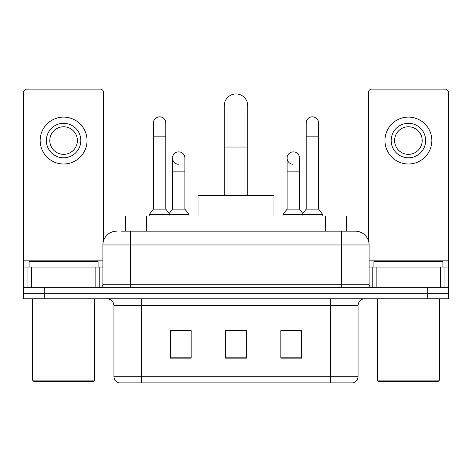 <?xml version="1.0" encoding="UTF-8"?>
<svg xmlns="http://www.w3.org/2000/svg" width="472" height="472" viewBox="0 0 472 472"><rect width="100%" height="100%" fill="white"/><g stroke="black" fill="none" stroke-linecap="round" stroke-linejoin="round"><path stroke-width="0.71" d="M125.676 231.174L125.676 215.999L346.324 215.999L346.324 231.174M121.841 231.174L355.091 231.174M121.528 231.174L130.49 231.174L130.49 244.962L102.908 244.962L102.908 284.274A3.446 3.446 0 0 1 99.456 287.719M116.696 231.174A13.794 13.794 0 0 0 102.908 244.962M355.304 231.174A13.794 13.794 0 0 1 369.092 244.962L369.092 284.274C369.299 286.368 370.449 287.519 372.544 287.719M44.285 287.719L23.6 287.719L23.6 293.236L44.285 293.236L23.6 293.236L23.6 298.752L44.285 298.752L44.285 293.236L427.715 293.236L44.285 293.236L44.285 287.719L427.715 287.719L427.715 293.236L448.4 293.236L427.715 293.236L427.715 298.752L44.285 298.752M427.715 298.752L448.4 298.752L448.4 267.034L448.4 287.719L427.715 287.719M358.059 376.267C357.87 379.571 356.212 381.777 353.097 382.886L330.477 382.886L330.477 376.267L358.059 376.267L358.059 305.649A6.897 6.897 0 0 1 364.956 298.752M113.941 376.267L141.523 376.267L141.523 382.886L330.477 382.886L118.903 382.886A6.897 6.897 0 0 1 113.941 376.267L113.941 305.649C113.528 301.46 111.233 299.165 107.044 298.752M301.514 358.13L301.514 330.547L280.822 330.547L280.822 358.13L301.514 358.13M191.178 358.13L191.178 330.547L170.486 330.547L170.486 358.13L191.178 358.13M246.343 358.13L246.343 330.547L225.657 330.547L225.657 358.13L246.343 358.13M171.796 330.683L185.59 330.683M286.41 330.683L300.204 330.683M246.343 330.683L225.657 330.683M95.84 287.719L95.84 267.034L31.358 267.034L31.358 287.719M103.592 240.661L103.592 92.559A3.446 3.446 0 0 0 100.147 89.114L27.046 89.114A3.446 3.446 0 0 0 23.6 92.559L23.6 267.034L31.358 267.034M95.84 267.034L102.908 267.034M23.6 287.719L23.6 267.034M63.596 123.316A17.24 17.24 0 0 0 46.356 140.556A17.24 17.24 0 0 0 63.596 157.795A17.24 17.24 0 0 0 80.836 140.556A17.24 17.24 0 0 0 63.596 123.316M63.596 126.767A13.794 13.794 0 0 0 49.808 140.556A13.794 13.794 0 0 0 63.596 154.35A13.794 13.794 0 0 0 77.39 140.556A13.794 13.794 0 0 0 63.596 126.767M63.596 164.002A23.447 23.447 0 0 0 87.043 140.556A23.447 23.447 0 0 0 63.596 117.109A23.447 23.447 0 0 0 40.149 140.556A23.447 23.447 0 0 0 63.596 164.002M93.249 381.506L33.943 381.506L32.562 380.131L94.63 380.131L93.249 381.506M32.562 298.752L32.562 380.131M94.63 298.752L94.63 380.131M98.076 267.034L98.076 261.517L29.116 261.517L29.116 267.034M224.277 195.314L224.277 105.663A11.723 11.723 0 0 1 236 93.94A11.723 11.723 0 0 1 247.723 105.663A11.723 11.723 0 0 0 236 93.94M247.723 195.314L247.723 105.663M273.931 215.999L273.931 195.314L198.069 195.314L198.069 215.999M153.382 136.833L165.796 136.833L165.796 209.108L153.382 209.108L153.382 123.044A6.207 6.207 0 0 1 159.978 116.85A6.207 6.207 0 0 1 165.796 123.044A6.207 6.207 0 0 0 159.978 116.85M153.382 209.108L149.246 214.624L149.246 215.999M165.796 209.108L169.938 214.624L149.246 214.624M184.9 209.108L184.9 171.867L172.487 171.867L172.487 209.108L184.9 209.108L189.036 214.624L169.938 214.624L169.938 215.999M306.204 136.833L318.618 136.833L318.618 209.108L306.204 209.108L306.204 123.044A6.207 6.207 0 0 1 312.8 116.85A6.207 6.207 0 0 1 318.618 123.044A6.207 6.207 0 0 0 312.8 116.85M306.204 209.108L302.062 214.624L302.062 215.999M318.618 209.108L322.754 214.624L282.964 214.624L282.964 215.999M322.754 214.624L322.754 215.999M178.304 164.268A6.207 6.207 0 0 1 172.487 158.073A6.207 6.207 0 0 1 179.083 151.878A6.207 6.207 0 0 1 184.9 158.073L184.9 171.867M172.487 209.108L169.141 213.562M189.036 214.624L189.036 215.999M292.917 164.268A6.207 6.207 0 0 1 287.1 158.073A6.207 6.207 0 0 1 293.696 151.878A6.207 6.207 0 0 1 299.513 158.073L299.513 171.867L287.1 171.867L287.1 158.073M299.513 171.867L299.513 209.108L287.1 209.108L287.1 171.867M287.1 209.108L282.964 214.624M299.513 209.108L302.859 213.562M440.642 287.719L440.642 267.034L376.16 267.034L376.16 287.719M440.642 267.034L448.4 267.034L448.4 92.559A3.446 3.446 0 0 0 444.954 89.114L371.853 89.114A3.446 3.446 0 0 0 368.408 92.559L368.408 240.661M369.092 267.034L376.16 267.034M408.404 123.316A17.24 17.24 0 0 0 391.164 140.556A17.24 17.24 0 0 0 408.404 157.795A17.24 17.24 0 0 0 425.644 140.556A17.24 17.24 0 0 0 408.404 123.316M408.404 126.767A13.794 13.794 0 0 0 394.61 140.556A13.794 13.794 0 0 0 408.404 154.35A13.794 13.794 0 0 0 422.192 140.556A13.794 13.794 0 0 0 408.404 126.767M408.404 164.002A23.447 23.447 0 0 0 431.851 140.556A23.447 23.447 0 0 0 408.404 117.109A23.447 23.447 0 0 0 384.957 140.556A23.447 23.447 0 0 0 408.404 164.002M438.057 381.506L378.75 381.506L377.37 380.131L439.438 380.131L438.057 381.506M377.37 298.752L377.37 380.131M439.438 298.752L439.438 380.131M442.883 267.034L442.883 261.517L373.924 261.517L373.924 267.034M146.361 231.174L146.361 215.999M325.639 231.174L325.639 215.999M130.49 287.719L130.49 284.274L369.092 284.274M102.908 284.274L130.49 284.274L130.49 244.962L341.51 244.962L341.51 287.719M369.092 244.962L341.51 244.962L341.51 231.174M330.477 298.752L330.477 305.649L113.941 305.649M358.059 305.649L330.477 305.649L330.477 376.267L141.523 376.267L141.523 298.752M246.343 357.174L225.657 357.174M191.178 357.174L170.486 357.174M301.514 357.174L280.822 357.174M102.908 260.137L23.6 260.137M99.232 267.034L99.232 287.719M23.653 267.034L23.653 287.719M27.96 287.719L27.96 267.034M224.277 147.04L247.723 147.04M448.4 260.137L369.092 260.137M448.347 287.719L448.347 267.034M444.04 267.034L444.04 287.719M372.768 287.719L372.768 267.034M165.796 136.833L165.796 123.044M318.618 136.833L318.618 123.044M172.487 171.867L172.487 158.073"/></g></svg>

